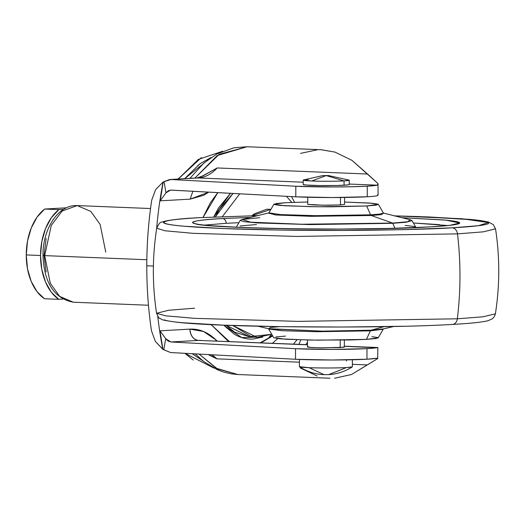 <?xml version="1.0" encoding="UTF-8"?>
<svg xmlns="http://www.w3.org/2000/svg" width="525" height="525" viewBox="0 0 525 525"><rect width="100%" height="100%" fill="white"/><g stroke="black" fill="none" stroke-linecap="round" stroke-linejoin="round"><path stroke-width="0.79" d="M322.698 175.613L303.338 180.016L311.673 181L326.222 175.58L322.744 175.613L326.222 175.58L344.065 180.902A23.028 1.089 -179.9 0 1 311.673 181A23.028 1.089 -179.9 0 1 303.411 180.298A23.028 1.089 -179.9 0 1 308.359 179.465M299.67 366.877A26.48 1.253 0.1 0 0 309.166 367.69A26.48 1.253 0.1 0 0 346.421 367.572L328.683 374.607C337.122 374.115 344.997 371.536 352.295 366.883L346.421 367.572L328.683 374.607L324.01 374.647L309.166 367.69L299.421 366.66M340.207 347.57L340.22 340.148L340.207 347.57M340.456 204.921L340.469 197.498L340.456 204.921M303.404 184.636A23.028 1.089 0.1 0 0 320.033 185.561A23.028 1.089 0.1 0 0 344.059 185.24L344.065 180.902L349.086 180.095L328.525 175.56L326.222 175.58L328.558 175.567M346.434 359.881L346.428 361.036M299.473 366.791C307.145 371.68 315.322 374.299 324.01 374.647L309.166 367.69C322.613 368.123 335.029 368.091 346.421 367.572A26.48 1.253 0.1 0 0 352.104 366.614M349.013 180.068A23.028 1.089 -179.9 0 1 344.065 180.902L326.222 175.58L311.673 181C323.367 181.387 334.162 181.348 344.065 180.902L344.059 185.24A23.028 1.089 0.1 0 0 349 184.406M303.188 180.141L303.181 184.478L305.937 185.003L319.607 185.555L337.135 185.502L348.265 184.872L349.112 184.452M262.795 336.991L241.769 337.582L223.63 325.165L234.288 334.176C240.325 337.792 246.606 339.413 253.142 339.045L262.861 336.984M211.089 324.608L229.366 341.545L227.391 340.43L211.083 324.608M237.943 374.535L217.442 368.904L199.047 354.08L216.274 368.274L237.864 374.522L329.949 378.236M232.818 325.507L251.127 336.492L271.74 334.3L257.02 337.312L232.818 325.507M226.039 325.257L250.215 337.037L257.02 337.312M192.183 353.706L202.827 360.859M184.879 353.312L193.2 360.025L184.925 353.318L213.924 368.091M270.959 334.642L268.721 337.923M308.096 346.697L307.414 347.038L309.547 347.373L320.585 347.819L340.351 347.563L344.341 346.887L343.744 347.268L322.77 347.845L311.397 347.511L307.499 346.828M200.051 177.306L217.199 167.961L367.566 174.024L377.98 183.56L377.252 185.181A48.353 2.29 -179.9 0 1 367.27 186.178L367.251 196.757L332.384 197.538L295.792 196.816L170.553 190.096L165.966 192.839L160.197 200.832L165.966 192.839L164.095 181.624L165.966 192.839L168.341 190.726L171.111 190.096L295.792 196.816L295.811 186.237L295.792 196.816A48.353 2.29 0.1 0 0 367.251 196.757L367.27 186.178A48.353 2.29 -179.9 0 1 295.811 186.237L170.881 179.504L163.222 181.972L160.197 200.832L190.168 199.146L192.865 191.271L190.168 199.146L208.76 192.124L203.772 195.241L190.168 199.146L160.197 200.832L163.111 181.978A284.635 179.511 92.3 0 0 156.588 229.097A284.635 179.511 -87.7 0 1 163.111 181.978L155.623 189.604L151.718 200.15A284.635 179.511 92.3 0 0 146.79 265.781L153.405 266.05L146.79 265.781A284.635 179.511 -87.7 0 1 151.718 200.15L151.718 200.137M300.838 339.872L298.902 344.348L300.832 339.872M293.468 344.131L297.038 339.754L293.468 344.131M189.938 178.369L203.746 163.157L216.95 153.963L233.842 147.801L247.032 146.751L217.199 155.571L194.893 178.087L219.188 154.324L247.032 146.751L321.431 149.75L334.989 152.099L351.96 160.342L334.989 152.099L321.116 149.737M378.112 194.919L377.98 183.56L351.96 160.342L367.566 174.024L217.199 167.961L203.083 175.823L196.927 177.968L169.805 179.504M151.489 330.888L151.489 330.868A284.635 179.511 -87.7 0 1 146.79 265.781A284.635 179.511 92.3 0 0 151.489 330.868L155.361 341.408L162.816 349.348A284.635 179.511 -87.7 0 1 157.749 316.26A284.635 179.511 92.3 0 0 162.816 349.348L170.579 352.544L295.509 359.277A48.353 2.29 0.1 0 0 366.968 359.218L366.988 348.639A48.353 2.29 -179.9 0 1 295.529 348.698L295.509 359.277L295.529 348.698L170.848 341.972L168.079 341.04L165.71 338.678L163.8 349.689L170.579 352.544L295.509 359.277L332.095 359.999L366.968 359.218A48.353 2.29 0.1 0 0 376.95 358.221L377.685 358.614L351.586 374.483L334.596 378.243L351.586 374.483L367.231 364.914L352.373 364.317L367.231 364.914L377.685 358.614L377.849 347.622L377.055 347.622A48.353 2.29 -179.9 0 1 366.988 348.639L366.968 359.218L376.95 358.221L377.685 358.614L376.95 358.221M378.131 184.216L377.252 185.181L367.27 186.178L351.711 186.743L332.397 186.959L295.811 186.237L170.881 179.504L198.161 177.962L303.181 182.195L198.161 177.962C205.045 177.502 211.391 174.169 217.199 167.961L203.326 175.645M377.252 185.181L349.23 184.052L377.252 185.181M200.931 340.397A64.477 40.661 92.3 0 0 198.424 340.417L307.506 344.82L198.424 340.417L170.848 341.972L165.71 338.678L163.8 349.689L162.927 349.342L159.974 330.822L189.945 329.129L203.536 331.498L215.985 339.938L217.153 341.053L215.985 339.938L215.611 340.994L215.985 339.938C208.064 332.299 199.382 328.696 189.945 329.129L159.974 330.822L162.927 349.342L155.361 341.408M272.403 343.284L277.673 338.605L272.403 343.284M294.591 202.315L291.506 196.586L294.591 202.315M217.809 192.609L203.024 217.475L210.223 202.991L217.79 192.609M272.232 335.16L268.452 338.113L260.223 342.792M307.506 342.097L305.865 344.63L307.506 342.097M317.139 376.005L300.149 367.881M300.523 153.385L317.54 149.743M377.678 347.839L344.341 346.303L377.055 347.622A48.353 2.29 0.1 0 1 366.988 348.639L332.115 349.42L295.529 348.698L170.848 341.972L198.424 340.417A10.959 8.492 86.8 0 1 189.945 329.129C190.47 335.751 193.298 339.517 198.424 340.417L307.506 344.695M378.112 194.834L377.317 195.74A48.353 2.29 -179.9 0 1 367.251 196.757A48.353 2.29 0.1 0 0 377.317 195.74L377.954 194.329M208.727 354.598L216.864 358.851L299.414 362.184L216.864 358.851L208.248 354.572M196.842 177.975A21.184 16.406 86.8 0 1 198.161 177.962L169.732 179.504L163.111 181.978L155.623 189.604M208.688 354.598L216.864 358.851L211.706 354.762A55.263 34.853 92.3 0 1 216.864 358.851L208.202 354.572M165.71 338.678L159.974 330.822L165.71 338.678M197.859 165.428L199.316 164.515M222.672 151.233L198.332 159.429L178.224 179.025L201.357 157.605L178.001 179.038M202.84 360.865L192.163 353.706M184.649 178.664L200.084 163.649L211.096 157.5M211.024 157.553L184.662 178.664M233.061 193.436L215.322 216.897L219.43 209.291L233.054 193.436M222.39 216.615L239.754 193.797L222.39 216.615M286.473 196.317L291.795 202.414L286.473 196.317M230.514 193.298L218.525 207.907L213.708 216.969L230.521 193.298M250.642 337.057L234.787 332.272L226.026 325.257M251.888 215.749L270.939 209.35L266.936 209.193L254.244 213.898L251.882 215.749M199.953 177.338L217.199 167.961A55.263 34.853 92.3 0 1 198.161 177.962A21.184 16.406 -93.2 0 0 196.803 177.982M44.625 209.048A49.278 31.08 92.3 0 0 26.25 254.927L40.537 255.504A49.278 31.08 -87.7 0 1 58.912 209.619L44.625 209.048L58.912 209.619L63.558 209.357L58.912 209.619L51.404 217.606L45.55 228.532L41.829 241.52L40.537 255.504L26.25 254.927A49.278 31.08 92.3 0 0 44.468 298.745L58.754 299.322L51.273 292.189L45.458 281.912L41.777 269.345L40.537 255.504A49.278 31.08 -87.7 0 0 58.754 299.322L44.468 298.745L36.993 291.611L31.172 281.341L27.497 268.767L26.25 254.927L27.543 240.949L31.27 227.962L37.124 217.028L44.625 209.048L66.399 207.815L44.625 209.048M148.47 305.242L73.27 302.21C54.173 298.456 44.08 282.863 42.991 255.445L44.684 255.616L51.306 225.323L62.108 211.076L77.168 205.577L62.108 211.076L51.306 225.323L44.684 255.616L146.843 259.737L44.684 255.616L50.308 283.329L59.64 296.376L73.27 302.21L59.64 296.376L50.308 283.329L44.684 255.616L42.991 255.445L44.021 255.308L46.095 271.911M42.991 255.445C42.643 229.3 58.058 204.468 77.168 205.577L90.805 211.411L100.137 224.457L105.755 252.171M62.698 299.099L58.754 299.322L62.698 299.099M46.154 238.468L44.021 255.308M279.687 326.655L270.158 327.528L268.918 328.84L322.199 331.144L371.037 330.218L384.051 326.648L371.037 330.218L370.361 330.842L317.126 331.721L282.148 330.724L268.367 328.67L322.199 331.144L371.037 330.218L382.988 329.037L393.776 326.471M393.973 215.847L418.405 216.549L475.598 219.923L488.348 221.996L493.31 224.575L495.528 228.815L483.4 231.833L457.492 233.874L483.4 231.833L495.528 228.815C499.872 257.171 499.82 285.521 495.383 313.858L482.875 316.805L457.341 318.8A6.91 5.348 86.8 0 1 452.471 324.424A6.91 5.348 86.8 0 1 452.038 324.424A6.91 5.348 -93.2 0 0 452.471 324.424A6.91 5.348 -93.2 0 0 457.341 318.8L482.875 316.805L495.383 313.858C494.812 315.984 493.749 317.658 492.194 318.872L488.178 320.65C482.278 322.192 470.361 323.452 452.438 324.424C382.148 328.762 219.253 327.449 176.308 322.14C157.868 319.607 163.288 319.62 159.836 318.353C159.272 318.708 158.183 317.008 156.575 313.267L165.631 315.814L194.453 318.334L297.97 321.372L457.341 318.8A276.314 214.036 -93.2 0 0 457.492 233.874A276.314 214.036 86.8 0 1 457.341 318.8L297.97 321.372L194.453 318.334L165.631 315.814L156.575 313.267L168.709 310.249L194.618 308.208M199.638 217.665A6.91 5.348 86.8 0 1 200.071 217.658L258.287 215.624L200.071 217.658C186.454 218.426 176.558 219.293 170.376 220.264C164.2 221.228 162.205 222.226 164.404 223.243C166.596 224.26 172.81 225.232 183.048 226.15L223.473 228.532L279.536 230.042L342.687 230.429L403.325 229.655L452.209 227.824A6.91 5.348 86.8 0 1 457.492 233.874A6.91 5.348 -93.2 0 0 452.209 227.824C465.819 227.056 475.716 226.19 481.898 225.218C488.079 224.254 490.068 223.256 487.876 222.239C485.678 221.215 479.463 220.251 469.232 219.332L428.8 216.95L394.006 215.86L462.098 218.754L488.381 222.528L478.393 225.711L452.209 227.824C436.045 228.9 407.105 229.72 365.393 230.285C324.004 230.751 265.867 230.285 223.473 228.532C131.565 224.693 164.975 219.148 200.071 217.658A6.91 5.348 -93.2 0 0 199.638 217.665M429.699 226.918L449.866 225.337L459.69 223.007L445.948 220.152L401.408 217.645L443.678 219.942C452.091 220.697 457.196 221.491 458.994 222.331C460.799 223.164 459.165 223.985 454.086 224.779C449.006 225.573 440.882 226.288 429.699 226.918A4.607 3.57 -93.2 0 0 429.404 226.918A4.607 3.57 86.8 0 1 429.699 226.918L389.543 228.421L339.734 229.058L287.858 228.736L241.808 227.502L208.596 225.54C200.189 224.785 195.083 223.991 193.279 223.151C191.474 222.318 193.115 221.498 198.188 220.703C203.267 219.909 211.398 219.194 222.58 218.564A4.607 3.57 86.8 0 1 226.144 223.309L238.901 222.692L226.144 223.309A4.607 3.57 -93.2 0 0 222.58 218.564C193.751 219.791 166.307 224.346 241.808 227.502C276.629 228.939 324.384 229.32 358.385 228.939C392.648 228.473 416.423 227.798 429.699 226.918M250.884 217.383L222.58 218.564L250.891 217.383M439.622 224.641L413.372 222.994L447.805 225.533M411.705 220.395L412.02 220.651L406.147 222.232L392.759 223.296L394.944 228.277L392.759 223.296L406.147 222.232L412.02 220.651L415.872 227.338M273.945 204.179L268.905 212.855L280.567 214.594L315.551 215.677L370.565 214.823L366.686 205.977L316.496 206.758L284.583 205.767L273.945 204.179L285.659 202.709L307.755 201.994L285.659 202.709L276.117 203.543L274.194 204.501L280.186 205.433L311.194 206.686L331.492 206.811L366.686 205.977L376.228 205.137L378.144 204.179L372.153 203.247L344.597 202.059L369.475 203.031L378.4 204.363L366.686 205.977L370.565 214.823L371.234 215.499L381.478 214.627L383.335 213.281L381.478 214.627L371.234 215.499L392.536 223.073L301.672 224.241L250.628 222.173L242.143 219.463L268.905 212.855L280.567 214.594L315.551 215.677L370.565 214.823L379.49 214.115L383.401 213.058L410.143 219.752L407.748 221.767L392.536 223.073A0.459 0.354 86.8 0 1 392.759 223.296A0.459 0.354 -93.2 0 0 392.536 223.073L407.748 221.767L410.143 219.752L412.02 220.651M236.407 226.99L240.26 220.349L243.915 221.648L257.755 222.954L310.242 224.582L392.759 223.296L310.242 224.582L257.755 222.954L243.915 221.648L240.26 220.349L242.143 219.463L250.628 222.173L301.672 224.241L392.536 223.073L371.234 215.499L310.026 216.3L275.238 214.922L268.977 213.084M344.538 204.284L340.489 204.921L323.039 205.196L307.801 204.396L314.508 204.999L328.053 205.216L340.489 204.921L344.59 204.31M371.923 336.65L377.915 337.582L375.992 338.54L366.45 339.373L378.164 337.903L383.204 329.228L370.361 330.842L366.45 339.373L370.361 330.842L317.126 331.721L282.148 330.724L268.702 329.024L273.709 337.719L285.974 339.268L317.881 340.174L366.45 339.373L350.739 339.964L310.957 340.088L279.95 338.835L273.689 337.687M275.881 336.945L285.423 336.112M268.61 213.189L276.334 215.014L311.423 216.32L371.234 215.499L370.565 214.823L379.49 214.115L383.401 213.058L378.4 204.363M242.143 219.463L259.75 217.718M240.096 225.973L256.495 224.536M405.169 225.461C410.819 225.967 414.251 226.498 415.465 227.062M204.461 225.107L226.144 223.309M156.575 313.267C152.237 284.911 152.283 256.567 156.726 228.224L164.994 230.777L193.18 233.323L296.704 236.434L457.492 233.874L296.704 236.434L193.18 233.323L164.994 230.777L156.726 228.224C158.694 223.808 160.381 221.793 161.798 222.167L164.056 221.399C169.988 219.87 181.86 218.63 199.671 217.658L258.326 215.611M403.154 326.255L342.523 327.036L279.366 326.642L223.309 325.139L182.877 322.75C172.64 321.832 166.425 320.867 164.233 319.843M383.204 329.228L370.361 330.842L371.037 330.218L383.539 328.867L383.204 329.228M307.762 197.249L307.748 204.369M307.512 340.029L307.499 347.071M322.744 175.613L328.525 175.56M299.421 359.448L299.408 366.699M352.38 359.763L352.367 366.791M328.683 374.607L324.01 374.647M349.237 180.219L349.23 184.564M344.603 197.452L344.59 204.435M344.354 340.088L344.341 347.137M260.958 342.818L272.685 335.947M237.877 374.522L231.085 373.826L223.67 372.074L217.599 369.836L203.483 361.371L195.248 353.87M344.341 346.185L377.678 347.524M77.168 205.577L150.544 208.537M457.065 224.031L456.271 224.267C452.609 225.199 443.658 226.085 429.43 226.918C363.32 231.374 198.273 228.152 195.208 223.571L195.668 223.867M268.918 328.84L258.136 326.235"/></g></svg>
